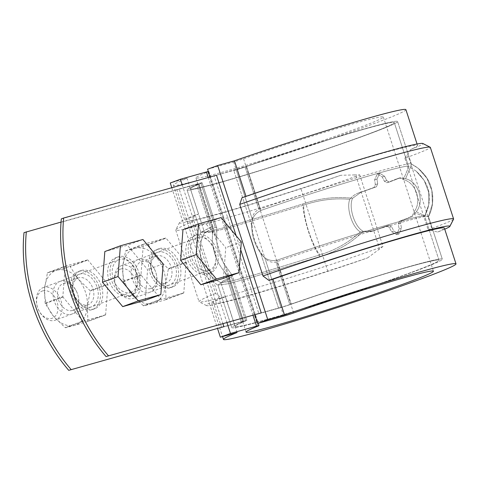 <?xml version="1.0" encoding="UTF-8"?>
<svg xmlns="http://www.w3.org/2000/svg" width="480" height="480" viewBox="0 0 480 480"><rect width="100%" height="100%" fill="white"/><g stroke="black" fill="none" stroke-linecap="round" stroke-linejoin="round"><path stroke-width="0.36" stroke-dasharray="2.4 1.8" d="M428.448 216.57L432.39 203.916L431.862 190.608L426.936 178.236L418.224 168.312L426.936 178.236L431.862 190.608L432.384 203.916L428.442 216.576C428.904 217.476 424.842 215.856 416.262 211.698C424.932 201.348 418.458 181.518 405.558 178.764C418.458 181.518 424.932 201.348 416.262 211.698L412.416 216.468A110.688 4.44 -18 0 1 401.718 220.62L400.656 223.428L401.46 228.252L398.934 233.994L393.87 231.054L391.62 226.764L388.89 225.354A110.688 4.44 -18 0 1 373.542 230.808L363.24 231.258C354.75 227.274 348.288 207.438 352.542 198.324L361.014 192.258A110.688 4.44 162 0 0 376.362 186.804L377.7 183.918L376.98 179.07L379.704 173.274L384.57 176.274L386.736 180.582L389.19 182.07A110.688 4.44 162 0 0 399.888 177.918L405.558 178.764C409.686 169.254 411.618 164.316 411.342 163.938L411.342 163.938C411.816 160.536 323.448 186.858 258.894 209.388C254.808 211.476 252.582 214.704 252.222 219.078C251.064 233.49 255.276 246.45 264.858 257.964C267.762 261.45 271.47 262.8 275.994 262.002C340.446 239.508 428.892 213.126 428.442 216.57C428.904 217.476 424.842 215.856 416.262 211.698L412.416 216.468A110.688 4.44 -18 0 1 401.718 220.62L400.656 223.428L401.46 228.252L398.934 233.994L393.87 231.054L391.62 226.764L388.89 225.354A110.688 4.44 -18 0 1 373.542 230.808L363.24 231.258C351.492 242.904 337.074 251.346 319.986 256.584L249.606 278.064L227.31 283.896L217.962 285.066L220.572 283.098L228.906 279.372L229.41 278.046L225.204 272.592C215.658 261.18 211.446 248.22 212.568 233.706L212.91 227.256L211.812 226.758L200.892 232.236L208.938 231.558L230.994 225.894L302.874 203.958C319.758 198.186 336.312 196.308 352.542 198.324L361.014 192.258A110.688 4.44 162 0 0 376.362 186.804L377.7 183.918L376.98 179.07L379.704 173.274L384.57 176.274L386.736 180.582L389.19 182.07A110.688 4.44 162 0 0 399.888 177.918L405.558 178.764C409.692 169.254 411.618 164.31 411.342 163.938L416.196 166.794L411.342 163.938C411.804 160.536 323.442 186.858 258.894 209.388C254.808 211.476 252.582 214.704 252.222 219.078C251.064 233.49 255.276 246.45 264.858 257.964C267.762 261.45 271.47 262.8 275.994 262.002C340.446 239.508 428.892 213.126 428.442 216.57L428.49 216.612C433.122 208.086 433.95 198.18 430.974 186.894C429.234 180.492 424.98 174.294 418.224 168.312L411.348 163.938M428.442 216.57L442.32 259.182A110.688 4.44 162 0 1 338.424 297.612A110.688 4.44 162 0 1 231.78 327.588A110.688 4.44 162 0 1 242.724 321.906A8.112 0.324 162 0 0 243.528 321.486A8.112 0.324 162 0 1 242.724 321.906A110.688 4.44 162 0 0 231.78 327.588A110.688 4.44 162 0 0 338.424 297.612A110.688 4.44 162 0 0 442.32 259.182A110.688 4.44 162 0 0 289.812 304.536L275.994 262.002L289.812 304.536A8.112 0.324 162 0 1 280.908 307.356A8.112 0.324 162 0 0 289.812 304.536A110.688 4.44 162 0 1 442.32 259.182L428.49 216.606C431.532 211.158 432.954 204.468 432.75 196.542C431.658 185.28 428.496 177.432 418.224 168.312L411.342 163.938M236.172 169.68L216.486 175.2L236.172 169.68A8.112 0.324 162 0 0 245.076 166.854A110.688 4.44 162 0 1 397.584 121.506A110.688 4.44 162 0 0 245.076 166.854A8.112 0.324 162 0 1 236.172 169.68L252.222 219.078L236.172 169.68M319.962 256.596C311.76 245.028 303.396 219.294 302.856 203.958C319.752 198.186 336.312 196.308 352.542 198.324C348.288 207.438 354.75 227.274 363.24 231.258C351.492 242.904 337.074 251.346 319.986 256.584L249.606 278.064L227.31 283.896L217.962 285.066L220.572 283.098L228.906 279.372L229.41 278.046L225.204 272.592C215.658 261.18 211.446 248.22 212.568 233.706L212.91 227.256L211.812 226.758L197.988 184.23A110.688 4.44 162 0 0 187.044 189.912A110.688 4.44 162 0 0 293.688 159.936A110.688 4.44 162 0 0 397.584 121.506A110.688 4.44 162 0 1 293.688 159.936A110.688 4.44 162 0 1 187.044 189.912A110.688 4.44 162 0 1 197.988 184.23A8.112 0.324 162 0 0 198.792 183.81A8.112 0.324 162 0 0 196.518 184.314L176.832 189.828L179.166 188.964L222.978 323.796M24 232.65L196.518 184.314A8.112 0.324 162 0 1 198.792 183.81A8.112 0.324 162 0 1 197.988 184.23L211.812 226.758L200.862 232.434L208.938 231.558L230.988 225.894L302.862 203.958M179.166 188.964L198.852 183.45A11.592 0.468 162 0 1 202.098 182.736L216.792 227.958L202.098 182.736A11.592 0.468 162 0 1 200.952 183.33A107.208 4.302 162 0 0 190.356 188.838A107.208 4.302 162 0 1 200.952 183.33L215.238 227.292L204.636 232.788L212.484 231.936L233.922 226.422L303.672 205.134C303.594 219.324 311.808 244.62 319.842 254.904C311.808 244.62 303.594 219.324 303.672 205.134C319.308 199.848 334.674 197.916 349.776 199.338C346.098 208.284 352.398 227.664 360.348 231.876C349.062 242.376 335.562 250.05 319.842 254.904L251.64 275.73L229.986 281.4L220.962 282.708L223.338 280.65L231.402 277.05L232.14 275.19L225.732 266.19C219.828 257.736 216.816 248.466 216.702 238.386L216.792 227.958L215.238 227.292L204.672 232.578L212.484 231.936L233.922 226.422L303.672 205.134C319.308 199.848 334.674 197.916 349.776 199.338C352.224 196.302 355.164 194.172 358.584 192.942A107.208 4.302 162 0 0 374.01 187.464L375.354 184.572L374.634 179.73L377.358 173.928L382.218 176.928L384.39 181.242L386.736 182.766L389.088 182.106L386.838 182.73A107.208 4.302 162 0 0 397.458 178.596C399.354 177.858 401.28 178.194 403.242 179.61C416.136 182.436 422.43 201.816 413.814 212.148C413.154 214.68 411.876 216.348 409.986 217.146A107.208 4.302 -18 0 1 399.36 221.28L398.31 224.088L399.108 228.912L396.588 234.654L391.524 231.708L389.274 227.424L386.532 226.014L389.01 225.312L386.532 226.014A107.208 4.302 -18 0 1 371.106 231.492L360.348 231.876C352.398 227.664 346.098 208.284 349.776 199.338C352.224 196.302 355.164 194.172 358.584 192.942A107.208 4.302 162 0 0 374.01 187.464L375.354 184.572L374.634 179.73L377.358 173.928L382.218 176.928L384.39 181.242L386.838 182.73A107.208 4.302 162 0 0 397.458 178.596C399.354 177.858 401.28 178.194 403.242 179.61C407.028 171.21 408.786 166.824 408.51 166.452C409.122 163.098 323.316 188.664 260.844 210.468C254.562 213.606 251.508 218.61 251.688 225.48C251.808 235.56 254.814 244.824 260.724 253.284C264.654 259.164 270.084 261.48 277.008 260.22C339.636 238.368 425.304 212.832 424.686 216.228L428.79 204.534L428.604 192.036L424.164 180.372L416.046 171.024L408.51 166.452C409.122 163.098 323.316 188.664 260.844 210.468C254.562 213.606 251.508 218.61 251.688 225.48C251.808 235.56 254.814 244.824 260.724 253.284C264.654 259.164 270.084 261.48 277.008 260.22C339.636 238.368 425.304 212.832 424.686 216.228C425.082 217.014 421.458 215.652 413.814 212.148C413.154 214.68 411.876 216.348 409.986 217.146A107.208 4.302 -18 0 1 399.36 221.28L398.31 224.088L399.108 228.912L396.588 234.654L391.524 231.708L389.274 227.424L386.532 226.014A107.208 4.302 -18 0 1 371.106 231.492L360.348 231.876C349.062 242.376 335.562 250.05 319.842 254.904L251.64 275.73L229.986 281.4L220.962 282.708L223.338 280.65L231.402 277.05L232.14 275.19L225.732 266.19C219.828 257.736 216.816 248.466 216.702 238.386L216.792 227.958L215.238 227.292L200.952 183.33A11.592 0.468 162 0 0 202.098 182.736A11.592 0.468 162 0 0 198.852 183.45L61.05 222.066M190.356 188.838A107.208 4.302 162 0 0 293.646 159.798A107.208 4.302 162 0 0 394.278 122.58A107.208 4.302 162 0 0 246.558 166.506A11.592 0.468 162 0 1 233.838 170.544A11.592 0.468 162 0 0 246.558 166.506A107.208 4.302 162 0 1 394.278 122.58A107.208 4.302 162 0 1 293.646 159.798A107.208 4.302 162 0 1 190.356 188.838L204.636 232.788L190.356 188.838M61.32 218.886L216.486 175.2M258.888 313.734L278.574 308.22L258.888 313.734L214.152 176.058M214.542 251.058A20.286 14.178 -110.3 0 1 207.888 273.918A20.286 14.178 -110.3 0 1 187.566 259.794A20.286 14.178 -110.3 0 1 193.848 235.86A20.286 14.178 -110.3 0 1 214.542 251.058M136.392 272.952A20.286 14.178 -110.3 0 1 129.738 295.818A20.286 14.178 -110.3 0 1 109.41 281.694A20.286 14.178 -110.3 0 1 115.692 257.754A20.286 14.178 -110.3 0 1 136.392 272.952M241.254 321.99L221.568 327.504L241.254 321.99L225.204 272.592L241.254 321.99A8.112 0.324 162 0 1 243.528 321.486A8.112 0.324 162 0 0 241.254 321.99M261.222 312.876L280.908 307.356L261.222 312.876M278.574 308.22A11.592 0.468 162 0 0 291.294 304.182L277.008 260.22L291.294 304.182A107.208 4.302 162 0 1 439.014 260.256A107.208 4.302 162 0 0 291.294 304.182A11.592 0.468 162 0 1 278.574 308.22L260.724 253.284L278.574 308.22M245.688 321.012A107.208 4.302 162 0 0 235.086 326.514A107.208 4.302 162 0 0 338.382 297.48A107.208 4.302 162 0 0 439.014 260.256L424.716 216.258C432.48 200.16 431.376 185.262 416.046 171.024L408.51 166.452C408.786 166.824 407.028 171.21 403.242 179.61C416.136 182.436 422.43 201.816 413.814 212.148C421.458 215.652 425.082 217.014 424.686 216.228L428.79 204.534L428.604 192.036L424.164 180.372L416.046 171.024C431.376 185.262 432.48 200.16 424.716 216.27L439.014 260.256A107.208 4.302 162 0 1 338.382 297.48A107.208 4.302 162 0 1 235.086 326.514L220.806 282.564L235.086 326.514A107.208 4.302 162 0 1 245.688 321.012A11.592 0.468 162 0 0 246.834 320.412A11.592 0.468 162 0 0 243.582 321.126L223.902 326.646L243.582 321.126L225.732 266.19L243.582 321.126A11.592 0.468 162 0 1 246.834 320.412L232.14 275.19L246.834 320.412A11.592 0.468 162 0 1 245.688 321.012L231.402 277.05L245.688 321.012M319.992 256.584C311.754 245.034 303.39 219.294 302.892 203.952M149.868 272.49A20.286 14.178 69.7 0 0 170.568 287.688A20.286 14.178 69.7 0 0 176.85 263.748A20.286 14.178 69.7 0 0 156.528 249.624A20.286 14.178 69.7 0 0 149.868 272.49M152.202 271.626A20.286 14.178 69.7 0 0 172.902 286.824A20.286 14.178 69.7 0 0 179.184 262.89A20.286 14.178 69.7 0 0 158.856 248.766A20.286 14.178 69.7 0 0 152.202 271.626M397.458 178.596L399.888 177.918L397.458 178.596M138.726 272.094A20.286 14.178 -110.3 0 1 132.066 294.954A20.286 14.178 -110.3 0 1 111.744 280.836A20.286 14.178 -110.3 0 1 118.026 256.896A20.286 14.178 -110.3 0 1 138.726 272.094M71.718 294.384A20.286 14.178 69.7 0 0 92.418 309.582A20.286 14.178 69.7 0 0 98.7 285.648A20.286 14.178 69.7 0 0 78.372 271.524A20.286 14.178 69.7 0 0 71.718 294.384M74.052 293.526A20.286 14.178 69.7 0 0 94.746 308.724A20.286 14.178 69.7 0 0 101.028 284.784A20.286 14.178 69.7 0 0 80.706 270.666A20.286 14.178 69.7 0 0 74.052 293.526M216.876 250.194A20.286 14.178 -110.3 0 1 210.222 273.054A20.286 14.178 -110.3 0 1 189.894 258.936A20.286 14.178 -110.3 0 1 196.176 234.996A20.286 14.178 -110.3 0 1 216.876 250.194M210.102 176.988L254.898 314.856M236.166 235.77L240.714 249.774M453.582 219.138A78.816 3.162 -18 0 1 431.79 228.462L431.172 230.394L437.652 232.044A73.02 2.928 162 0 0 444.726 229.17M431.172 230.394L428.136 229.812L404.874 158.22L408.528 156.87A78.816 3.162 162 0 0 430.35 147.42A133.842 5.37 162 0 0 430.344 147.39M207.582 169.23L233.64 161.928A8.694 0.348 162 0 0 243.54 158.778A98.52 3.954 162 0 1 383.328 117.006A98.52 3.954 162 0 1 290.856 151.206A98.52 3.954 162 0 1 195.936 177.894A98.52 3.954 162 0 1 207.816 171.96A8.694 0.348 162 0 0 208.86 171.438A8.694 0.348 162 0 0 208.314 171.486M237.114 332.508L225.48 296.712A122.25 4.908 -18 0 0 211.836 303.63A122.25 4.908 -18 0 0 367.632 257.88A73.02 2.928 -18 0 1 327.804 271.35A128.046 5.136 -18 0 1 206.49 305.58A128.046 5.136 -18 0 1 221.406 297.852L215.562 293.484L192.3 221.892A133.842 5.37 162 0 0 175.8 229.872A133.842 5.37 162 0 0 175.764 230.112A133.842 5.37 162 0 0 302.736 194.502A78.816 3.162 162 0 0 356.064 176.226L354.396 174.93L340.794 175.272A73.02 2.928 -18 0 1 300.96 188.742A128.046 5.136 -18 0 1 179.52 222.582A128.046 5.136 -18 0 1 194.568 215.244L198.642 214.104L187.008 178.308A122.25 4.908 162 0 0 173.364 185.226A122.25 4.908 162 0 0 291.15 152.112A122.25 4.908 162 0 0 405.9 109.674M354.396 174.93L359.724 174.876L356.064 176.226L379.326 247.818A78.816 3.162 -18 0 1 325.998 266.094A133.842 5.37 -18 0 1 199.194 301.872A133.842 5.37 -18 0 1 199.026 301.704A133.842 5.37 -18 0 1 215.562 293.484M404.874 158.22L410.814 149.442A122.25 4.908 162 0 0 417.528 145.47A122.25 4.908 162 0 0 246.066 196.608L241.998 197.748M192.3 221.892L194.568 215.244M367.632 257.88L382.986 246.468L359.724 174.876M340.794 175.272A122.25 4.908 -18 0 1 184.998 221.022A122.25 4.908 -18 0 1 198.642 214.104M437.652 232.044A122.25 4.908 162 0 0 444.372 228.072M382.986 246.468L379.326 247.818L378.708 249.75M410.814 149.442A73.02 2.928 162 0 0 423.048 143.706A128.046 5.136 162 0 0 422.88 143.514M182.172 184.812L226.968 322.68M225.48 296.712L221.406 297.852M171.792 187.722L217.578 328.62M187.008 178.308L170.262 183M428.136 229.812L431.79 228.462L408.528 156.87L406.86 155.574M221.568 327.504L176.832 189.828M145.272 300.3L147.606 269.604L127.38 245.232L104.82 251.55M130.416 292.446A17.388 12.156 69.7 0 0 131.064 292.236A17.388 12.156 69.7 0 0 136.452 271.716A17.388 12.156 69.7 0 0 119.028 259.614A17.388 12.156 69.7 0 0 113.478 279.672A17.388 12.156 69.7 0 0 130.416 292.446M43.872 287.37A17.388 12.156 69.7 0 0 43.224 287.58A17.388 12.156 69.7 0 0 36.828 304.584A17.388 12.156 69.7 0 0 39.354 311.43A17.388 12.156 69.7 0 0 54.606 320.412A17.388 12.156 69.7 0 0 55.26 320.202A17.388 12.156 69.7 0 0 60.81 300.144A17.388 12.156 69.7 0 0 43.872 287.37M42.822 290.844A14.49 10.128 -110.3 0 1 56.628 300.66A14.49 10.128 -110.3 0 1 53.43 317.676A14.49 10.128 -110.3 0 1 39.06 310.89A14.49 10.128 -110.3 0 1 36.954 305.184A14.49 10.128 -110.3 0 1 42.822 290.844M142.932 239.49L127.38 245.232M163.158 263.868L147.606 269.604M223.428 278.4L225.762 247.704L205.53 223.332L182.97 229.65M208.566 270.546A17.388 12.156 69.7 0 0 209.214 270.336A17.388 12.156 69.7 0 0 214.602 249.822A17.388 12.156 69.7 0 0 197.184 237.714A17.388 12.156 69.7 0 0 191.634 257.772A17.388 12.156 69.7 0 0 208.566 270.546M122.022 265.476A17.388 12.156 69.7 0 0 121.374 265.686A17.388 12.156 69.7 0 0 114.978 282.684A17.388 12.156 69.7 0 0 117.504 289.53A17.388 12.156 69.7 0 0 132.762 298.518A17.388 12.156 69.7 0 0 133.41 298.308A17.388 12.156 69.7 0 0 138.96 278.25A17.388 12.156 69.7 0 0 122.022 265.476M120.972 268.944A14.49 10.128 -110.3 0 1 134.778 278.76A14.49 10.128 -110.3 0 1 131.586 295.776A14.49 10.128 -110.3 0 1 117.21 288.99A14.49 10.128 -110.3 0 1 115.104 283.284A14.49 10.128 -110.3 0 1 120.972 268.944M241.308 241.968L225.762 247.704M221.082 217.596L205.53 223.332M87.684 321.534A33.324 23.298 69.7 0 0 87.888 321.228L87.348 306.75A28.974 20.256 69.7 0 0 78.402 279.216L90.036 290.586A33.324 23.298 69.7 0 1 90.18 291.036L87.348 306.75A28.974 20.256 69.7 0 1 74.904 325.26L65.49 327.75A33.324 23.298 69.7 0 1 65.142 327.6L53.508 316.236L45.246 303.624A33.324 23.298 69.7 0 1 45.102 303.174L44.562 288.702A28.974 20.256 69.7 0 0 53.508 316.236A28.974 20.256 69.7 0 0 74.904 325.26L87.684 321.534L105.438 314.982L83.244 321.198A33.324 23.298 -110.3 0 1 82.896 321.054L65.142 327.6M105.438 314.982A33.324 23.298 -110.3 0 0 105.642 314.676L107.934 284.484A33.324 23.298 -110.3 0 0 107.79 284.034L90.036 290.586M107.934 284.484L90.18 291.036M70.14 266.61A33.324 23.298 69.7 0 0 69.792 266.46L87.546 259.908A33.324 23.298 -110.3 0 1 87.894 260.058L70.14 266.61L78.402 279.216A28.974 20.256 69.7 0 0 57.012 270.192L69.792 266.46M107.79 284.034L87.894 260.058M90.762 307.074A17.388 12.156 -110.3 0 1 75.51 298.092A17.388 12.156 -110.3 0 1 72.984 291.246A17.388 12.156 -110.3 0 1 80.028 274.032A17.388 12.156 -110.3 0 1 97.116 287.268A17.388 12.156 -110.3 0 1 90.762 307.074M78.888 277.794A14.25 9.96 69.7 0 0 78.36 277.962A14.25 9.96 69.7 0 0 73.116 291.894A14.25 9.96 69.7 0 0 75.186 297.51A14.25 9.96 69.7 0 0 88.224 304.698A14.25 9.96 69.7 0 0 92.772 288.258A14.25 9.96 69.7 0 0 78.888 277.794M87.546 259.908L65.352 266.13L47.598 272.676L57.012 270.192A28.974 20.256 69.7 0 0 44.562 288.702L47.394 272.982L65.148 266.43A33.324 23.298 -110.3 0 1 65.352 266.13M65.148 266.43L62.856 296.622L45.102 303.174M82.896 321.054L63 297.078A33.324 23.298 -110.3 0 1 62.856 296.622M83.244 321.198L65.49 327.75M105.642 314.676L87.888 321.228M60.588 281.202A17.388 12.156 69.7 0 0 54.234 301.008A17.388 12.156 69.7 0 0 71.328 314.244A17.388 12.156 69.7 0 0 78.372 297.036A17.388 12.156 69.7 0 0 75.846 290.19A17.388 12.156 69.7 0 0 60.588 281.202M63 297.078L45.246 303.624M47.598 272.676A33.324 23.298 69.7 0 0 47.394 272.982M72.462 310.488A14.25 9.96 -110.3 0 1 58.584 300.018A14.25 9.96 -110.3 0 1 63.132 283.584A14.25 9.96 -110.3 0 1 63.666 283.41A14.25 9.96 -110.3 0 1 76.164 290.772A14.25 9.96 -110.3 0 1 78.234 296.382A14.25 9.96 -110.3 0 1 72.996 310.314A14.25 9.96 -110.3 0 1 72.462 310.488M165.696 238.014L143.502 244.23A33.324 23.298 -110.3 0 0 143.298 244.53L141.006 274.728A33.324 23.298 -110.3 0 0 141.15 275.178L161.046 299.154A33.324 23.298 -110.3 0 0 161.4 299.298L183.588 293.082L165.834 299.634A33.324 23.298 69.7 0 0 166.038 299.328L165.504 284.856A28.974 20.256 69.7 0 0 156.558 257.316L168.186 268.686L185.94 262.134L166.044 238.158L148.29 244.71A33.324 23.298 69.7 0 0 147.942 244.56L165.696 238.014A33.324 23.298 -110.3 0 1 166.044 238.158M165.834 299.634L153.054 303.36A28.974 20.256 69.7 0 0 165.504 284.856L168.33 269.136A33.324 23.298 69.7 0 0 168.186 268.686M168.912 285.18A17.388 12.156 -110.3 0 1 153.66 276.192A17.388 12.156 -110.3 0 1 151.134 269.346A17.388 12.156 -110.3 0 1 158.178 252.132A17.388 12.156 -110.3 0 1 175.266 265.374A17.388 12.156 -110.3 0 1 168.912 285.18M157.044 255.894A14.25 9.96 69.7 0 0 156.51 256.068A14.25 9.96 69.7 0 0 151.272 270A14.25 9.96 69.7 0 0 153.342 275.61A14.25 9.96 69.7 0 0 166.374 282.798A14.25 9.96 69.7 0 0 170.922 266.364A14.25 9.96 69.7 0 0 157.044 255.894M148.29 244.71L156.558 257.316A28.974 20.256 69.7 0 0 135.162 248.292L147.942 244.56M185.94 262.134A33.324 23.298 -110.3 0 1 186.09 262.584L183.792 292.782A33.324 23.298 -110.3 0 1 183.588 293.082M161.046 299.154L143.292 305.7A33.324 23.298 69.7 0 0 143.646 305.85L161.4 299.298M122.712 266.802A28.974 20.256 69.7 0 0 131.664 294.336L123.396 281.73A33.324 23.298 69.7 0 1 123.252 281.274L122.712 266.802L125.544 251.082A33.324 23.298 69.7 0 1 125.748 250.782L135.162 248.292A28.974 20.256 69.7 0 0 122.712 266.802M186.09 262.584L168.33 269.136M183.792 292.782L166.038 299.328M143.292 305.7L131.664 294.336A28.974 20.256 69.7 0 0 153.054 303.36L143.646 305.85M138.738 259.308A17.388 12.156 69.7 0 0 132.384 279.114A17.388 12.156 69.7 0 0 149.478 292.35A17.388 12.156 69.7 0 0 156.522 275.136A17.388 12.156 69.7 0 0 153.996 268.29A17.388 12.156 69.7 0 0 138.738 259.308M150.612 288.588A14.25 9.96 -110.3 0 1 136.734 278.124A14.25 9.96 -110.3 0 1 141.282 261.684A14.25 9.96 -110.3 0 1 141.816 261.51A14.25 9.96 -110.3 0 1 154.314 268.872A14.25 9.96 -110.3 0 1 156.384 274.488A14.25 9.96 -110.3 0 1 151.146 288.42A14.25 9.96 -110.3 0 1 150.612 288.588M141.006 274.728L123.252 281.274M141.15 275.178L123.396 281.73M143.298 244.53L125.544 251.082M143.502 244.23L125.748 250.782M242.724 321.906L228.906 279.372L242.724 321.906M251.688 225.48L233.838 170.544L251.688 225.48M400.656 223.428L398.31 224.088L400.656 223.428M401.718 220.62L399.36 221.28L401.718 220.62M373.542 230.808L371.106 231.492L373.542 230.808M388.89 225.354L386.532 226.014L388.89 225.354M389.19 182.07L386.838 182.73L389.19 182.07M361.014 192.258L358.584 192.942L361.014 192.258M376.362 186.804L374.01 187.464L376.362 186.804M376.98 179.07L374.634 179.73L376.98 179.07M384.57 176.274L382.218 176.928L384.57 176.274M401.46 228.252L399.108 228.912L401.46 228.252M393.87 231.054L391.524 231.708L393.87 231.054M260.844 210.468L246.558 166.506L260.844 210.468M258.894 209.388L245.076 166.854L258.894 209.388M391.62 226.764L389.274 227.424L391.62 226.764M377.7 183.918L375.354 184.572L377.7 183.918M280.908 307.356L264.858 257.964L280.908 307.356M212.568 233.706L196.518 184.314L212.568 233.706M412.416 216.468L409.986 217.146L412.416 216.468M216.702 238.386L198.852 183.45L216.702 238.386M386.736 180.582L384.39 181.242L386.736 180.582M423.048 143.706L430.35 147.42L453.612 219.012M207.816 171.96L257.916 326.16M253.02 315.378L208.23 177.51M327.804 271.35L300.96 188.742M293.64 312.978L243.54 158.778M233.64 161.928L283.74 316.128M231.78 327.588L217.962 285.066L231.78 327.588M158.856 248.766L156.528 249.624M172.902 286.824L170.568 287.688M372.534 231.126L370.092 231.81L372.534 231.126M379.704 173.274L377.358 173.928L379.704 173.274M398.934 233.994L396.588 234.654L398.934 233.994M408.576 166.578L394.278 122.58L408.576 166.578M411.42 164.076L397.584 121.506L411.42 164.076M200.862 232.434L187.044 189.912L200.862 232.434M118.026 256.896L115.692 257.754M132.066 294.954L129.738 295.818M243.528 321.486L229.41 278.046L243.528 321.486M212.91 227.256L198.792 183.81L212.91 227.256M196.176 234.996L193.848 235.86M210.222 273.054L207.888 273.918M80.706 270.666L78.372 271.524M94.746 308.724L92.418 309.582M220.962 282.708L215.532 279.696C211.482 276.942 208.134 273.48 205.494 269.31C202.26 264.168 200.436 258.564 200.034 252.498L200.868 242.178C201.39 239.508 202.656 236.304 204.672 232.578L202.152 237.936L200.868 242.19L200.034 252.522C201.468 266.52 208.446 276.582 220.962 282.708M200.892 232.236L197.526 241.206C195.888 248.322 196.176 255.372 198.402 262.35C200.712 269.298 204.624 275.166 210.138 279.954L218.106 285.21L210.138 279.954C204.624 275.166 200.712 269.298 198.402 262.35C196.176 255.372 195.888 248.322 197.526 241.206L200.892 232.236M400.464 177.72L398.022 178.404L400.464 177.72M208.86 171.438L258.204 323.286M179.52 222.582L175.8 229.872M173.364 185.226L184.998 221.022M211.836 303.63L222.546 336.588M417.054 144.012L417.528 145.47M206.49 305.58L199.194 301.872M195.936 177.894L246.036 332.088M383.328 117.006L433.428 271.2M175.764 230.112L199.026 301.704M39.06 310.89L39.354 311.43M36.954 305.184L36.828 304.584M119.028 259.614L43.224 287.58M131.064 292.236L55.26 320.202M117.21 288.99L117.504 289.53M115.104 283.284L114.978 282.684M197.184 237.714L121.374 265.686M209.214 270.336L133.41 298.308M75.186 297.51L75.51 298.092M73.116 291.894L72.984 291.246M76.164 290.772L75.846 290.19M78.234 296.382L78.372 297.036M72.996 310.314L88.224 304.698M63.132 283.584L78.36 277.962M153.342 275.61L153.66 276.192M151.272 270L151.134 269.346M154.314 268.872L153.996 268.29M156.384 274.488L156.522 275.136M151.146 288.42L166.374 282.798M141.282 261.684L156.51 256.068"/><path stroke-width="0.72" d="M108.384 355.698A139.086 97.236 -110.3 0 1 63.654 218.022L61.32 218.886A139.086 97.236 -110.3 0 0 106.056 356.562L261.222 312.876L240.714 249.774M236.166 235.77L216.486 175.2L63.654 218.022M61.05 222.066L24 232.65A139.086 97.236 69.7 0 0 68.736 370.326L223.902 326.646L68.736 370.326M261.222 312.876L106.056 356.562M26.334 231.792A139.086 97.236 69.7 0 0 71.064 369.468M217.578 328.62L220.362 337.2L237.114 332.508A122.25 4.908 162 0 0 223.47 339.426A122.25 4.908 162 0 0 341.25 306.312A122.25 4.908 162 0 0 456 263.868A122.25 4.908 162 0 0 284.538 315.006L267.792 319.704L217.692 165.504L207.582 169.23L210.102 176.988M254.898 314.856L257.682 323.43L283.74 316.128A8.694 0.348 162 0 0 293.64 312.978A98.52 3.954 162 0 1 433.428 271.2A98.52 3.954 162 0 1 340.956 305.406A98.52 3.954 162 0 1 246.036 332.088A98.52 3.954 162 0 1 257.916 326.16A8.694 0.348 162 0 0 258.966 325.632A8.694 0.348 162 0 0 256.53 326.166L230.472 333.468L220.362 337.2M267.792 319.704L257.682 323.43M453.6 218.982L430.344 147.39A133.842 5.37 162 0 0 430.17 147.222A133.842 5.37 162 0 0 239.724 204.39L262.986 275.982A133.842 5.37 -18 0 1 453.6 218.982A133.842 5.37 -18 0 1 453.612 219.012A78.816 3.162 -18 0 1 453.582 219.138L449.862 226.422A73.02 2.928 162 0 0 449.886 226.308A128.046 5.136 162 0 0 268.836 280.356L272.91 279.21L284.538 315.006M444.726 229.17A73.02 2.928 162 0 0 449.862 226.422M262.986 275.982L268.836 280.356M208.314 171.486A8.694 0.348 162 0 0 206.424 171.972L180.372 179.274L182.172 184.812M430.17 147.222L422.88 143.514A128.046 5.136 162 0 0 241.998 197.748L239.724 204.39M245.988 196.356L234.438 160.812L217.692 165.504M417.054 144.012L405.9 109.674A122.25 4.908 162 0 0 234.438 160.812M456 263.868L444.372 228.072A122.25 4.908 162 0 0 272.91 279.21M226.968 322.68L230.472 333.468M222.978 323.796L223.902 326.646M180.372 179.274L170.262 183L171.792 187.722M122.712 306.624L145.272 300.3L160.824 294.564L163.158 263.868L142.932 239.49L120.372 245.814L118.038 276.51L102.486 282.246L122.712 306.624L138.264 300.882L160.824 294.564M120.372 245.814L104.82 251.55L102.486 282.246M118.038 276.51L138.264 300.882M198.522 223.914L182.97 229.65L180.636 260.346L200.868 284.724L223.428 278.4L238.974 272.664L241.308 241.968L221.082 217.596L198.522 223.914L196.188 254.61L216.414 278.988L238.974 272.664M216.414 278.988L200.868 284.724M196.188 254.61L180.636 260.346M453.612 219.012L449.886 226.308M256.53 326.166L253.02 315.378M208.23 177.51L206.424 171.972M258.204 323.286L258.966 325.632M222.546 336.588L223.47 339.426"/></g></svg>
